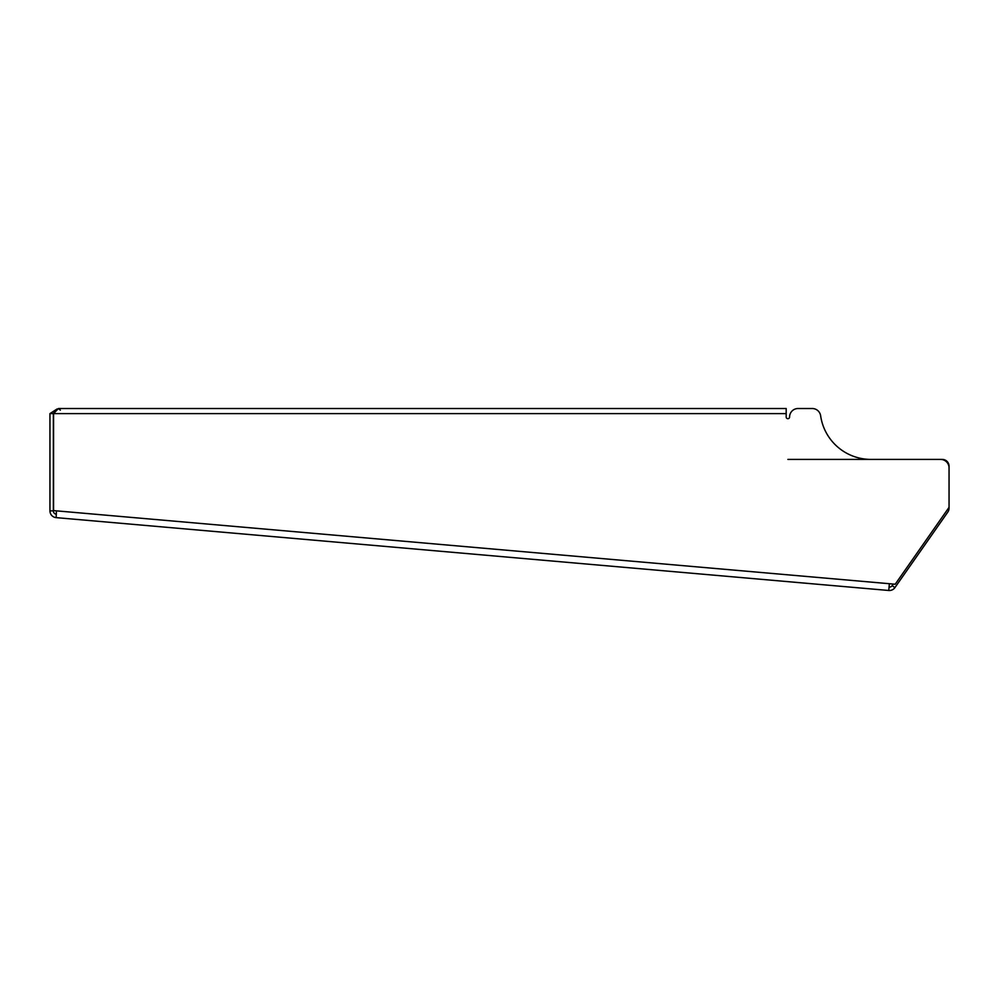 <?xml version="1.0" encoding="UTF-8"?>
<svg xmlns="http://www.w3.org/2000/svg" width="999" height="999" viewBox="0 0 999 999"><rect width="100%" height="100%" fill="white"/><g stroke="black" fill="none" stroke-linecap="round" stroke-linejoin="round"><path stroke-width="1.5" d="M49.95 510.876L53.347 510.876L53.347 413.611L49.95 413.611L49.95 510.876A6.781 6.781 0 0 0 56.144 517.632L56.444 510.851L895.216 584.228L949.05 507.342L949.05 467.894A8.479 8.479 0 0 0 940.571 459.415L871.016 459.415A50.887 50.887 0 0 1 820.641 415.796A8.479 8.479 0 0 0 812.249 408.516L798.064 408.516A8.479 8.479 0 0 0 789.585 417.008A1.698 1.698 0 0 1 787.886 418.693A1.698 1.698 0 0 1 786.188 417.008L786.188 413.611L53.571 413.611L58.429 408.516L60.352 410.164M56.144 517.632L888.773 590.484A6.781 6.781 0 0 0 894.917 587.612L947.826 512.062A6.781 6.781 0 0 0 949.05 508.166L949.05 466.196A6.781 6.781 0 0 0 942.269 459.415L787.886 459.415M889.06 587.1A3.397 3.397 0 0 0 892.144 585.664L893.268 584.065M894.917 587.612L892.144 585.664M56.444 510.851L53.571 510.601L53.571 413.611M789.585 417.008A1.698 1.698 0 0 1 787.886 418.693A1.698 1.698 0 0 1 786.188 417.008M889.36 583.716L888.773 590.484M53.347 510.876A3.397 3.397 0 0 0 56.244 514.235M54.458 412.013L53.347 413.611M57.105 408.966L49.95 413.611M58.429 408.516L786.188 408.516L786.188 413.611M798.064 408.516L812.249 408.516M871.016 459.415A50.887 50.887 0 0 1 820.641 415.796"/></g></svg>
